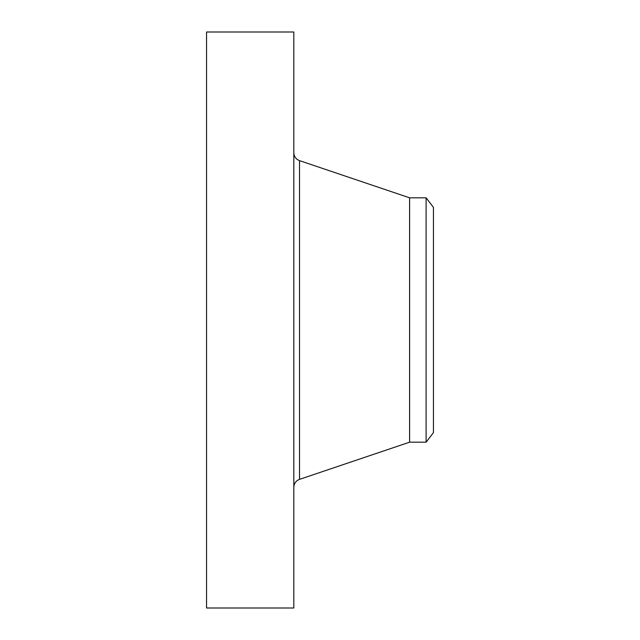 <?xml version="1.0" encoding="UTF-8"?>
<svg xmlns="http://www.w3.org/2000/svg" width="640" height="640" viewBox="0 0 640 640"><rect width="100%" height="100%" fill="white"/><g stroke="black" fill="none" stroke-linecap="round" stroke-linejoin="round"><path stroke-width="0.96" d="M206.544 608L206.544 32L293.816 32L293.816 608L206.544 608M433.456 207.4L433.456 432.6L426.104 442.184L426.104 197.816L433.456 207.4M426.104 442.184L409.608 442.184L409.608 197.816L299.52 160.64C295.92 159.216 294.024 156.568 293.816 152.704M409.608 442.184L299.52 479.36L299.52 160.64M426.104 197.816L409.608 197.816M299.52 479.36C295.92 480.784 294.024 483.432 293.816 487.296"/></g></svg>
